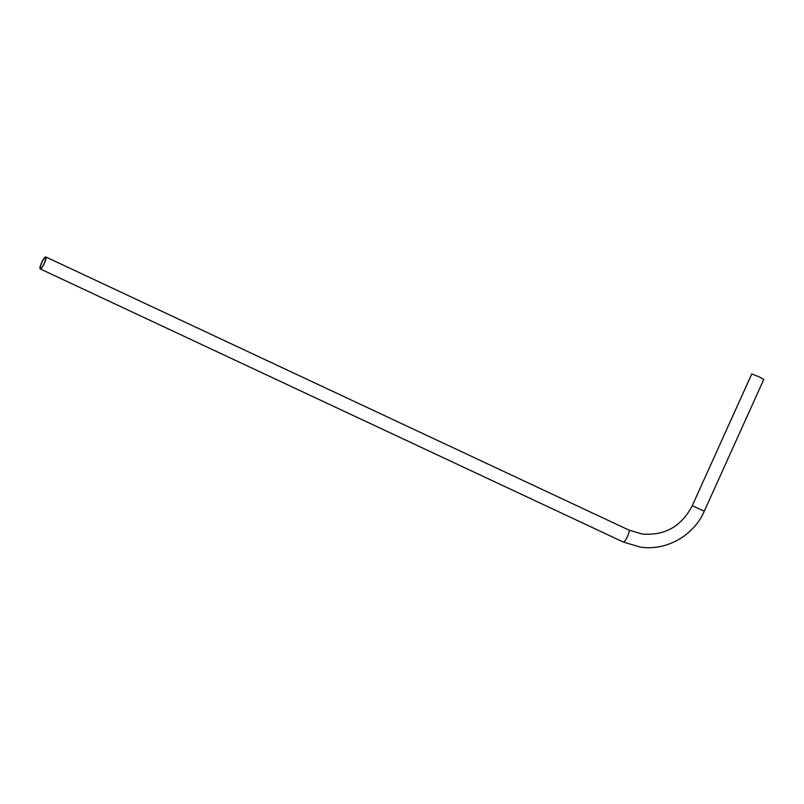 <?xml version="1.0" encoding="UTF-8"?>
<svg xmlns="http://www.w3.org/2000/svg" width="804" height="804" viewBox="0 0 804 804"><rect width="100%" height="100%" fill="white"/><g stroke="black" fill="none" stroke-linecap="round" stroke-linejoin="round"><path stroke-width="1.21" d="M692.264 505.726L751.76 373.95L759.237 376.875L763.8 379.387L704.304 511.163L692.264 505.726C681.42 526.499 664.667 535.916 641.984 533.977L628.899 530.067A6.603 1.417 115.1 0 1 627.562 536.258A6.603 1.417 115.1 0 1 623.391 542.057A6.603 1.417 115.1 0 1 623.301 542.027L40.2 268.908A6.603 1.417 115.1 0 1 41.547 262.717A6.603 1.417 115.1 0 1 45.808 256.948A6.603 1.417 115.1 0 1 44.461 263.139A6.603 1.417 115.1 0 1 40.2 268.908M44.28 263.109A5.789 1.236 115.1 0 1 40.542 268.174A5.789 1.236 115.1 0 1 41.728 262.747A5.789 1.236 115.1 0 1 45.456 257.692A5.789 1.236 115.1 0 1 44.28 263.109M628.818 530.037A6.603 1.417 115.1 0 1 628.899 530.067L45.808 256.948M704.304 511.163C693.641 535.796 666.124 551.222 640.105 547.052L623.301 542.027"/></g></svg>
